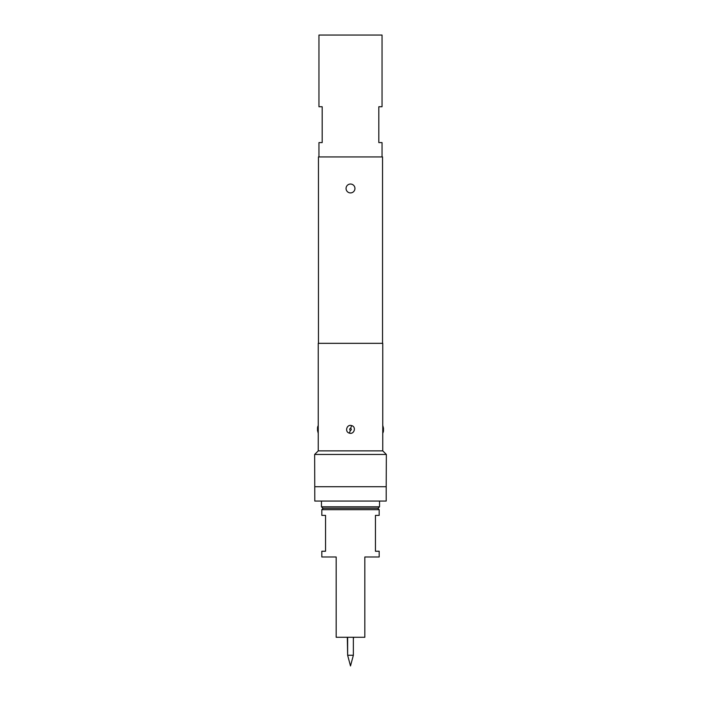 <?xml version="1.0" encoding="UTF-8"?>
<svg xmlns="http://www.w3.org/2000/svg" width="701" height="701" viewBox="0 0 701 701"><rect width="100%" height="100%" fill="white"/><g stroke="black" fill="none" stroke-linecap="round" stroke-linejoin="round"><path stroke-width="1.05" d="M350.5 192.915A4.443 4.443 0 0 1 346.057 188.473A4.443 4.443 0 0 1 350.5 184.03A4.443 4.443 0 0 1 354.943 188.473A4.443 4.443 0 0 1 350.5 192.915M353.365 655.251L350.5 665.95L347.635 655.251L353.365 655.251L353.365 637.27M353.365 638.672L353.681 637.27M347.635 637.27L347.635 655.251L347.319 637.27M377.743 508.225L379.18 509.662L379.18 515.393L375.447 515.393L375.447 551.24L379.18 551.24L379.18 556.98L364.835 556.98L364.835 637.27L336.165 637.27L336.165 556.98L321.82 556.98L321.82 551.24L325.553 551.24L325.553 515.393L321.82 515.393L321.82 509.662L323.257 508.225M322.898 508.225L321.461 506.788L379.539 506.788L378.102 508.225L322.898 508.225M379.539 501.057L379.539 506.788M321.461 501.057L321.461 506.788M382.045 156.928L382.045 142.592L378.82 142.592L378.82 106.745L382.045 106.745L382.045 35.05L318.955 35.05L318.955 106.745L322.18 106.745L322.18 142.592L318.955 142.592L318.955 156.928M382.764 425.437L382.764 343.332L318.236 343.332L318.236 450.874L382.764 450.874L382.764 425.437L383.482 428.215M383.482 428.25L383.482 430.484L383.482 428.25M317.518 430.405L317.518 428.25A5.739 5.389 180 0 1 318.254 425.603M349.378 433.13C344.401 431.939 346.811 423.903 351.63 425.603C356.607 426.813 354.18 434.795 349.378 433.13L350.325 430.484C351.481 429.985 351.604 429.24 350.675 428.25C349.519 428.732 349.396 429.476 350.325 430.484M382.764 450.874L386.347 454.458L314.653 454.458L314.793 501.057L386.207 501.057L386.207 486.713L314.793 486.713M386.347 454.458L386.207 486.713M318.236 450.874L314.653 454.458M318.456 343.332L318.456 156.928L382.544 156.928L382.544 343.332M379.18 509.662L321.82 509.662M382.746 433.13A5.739 5.398 -0 0 0 383.482 430.484L382.764 433.288M351.63 425.603L350.675 428.25M318.236 425.437L317.518 428.215M318.236 433.288L317.518 430.51"/></g></svg>
